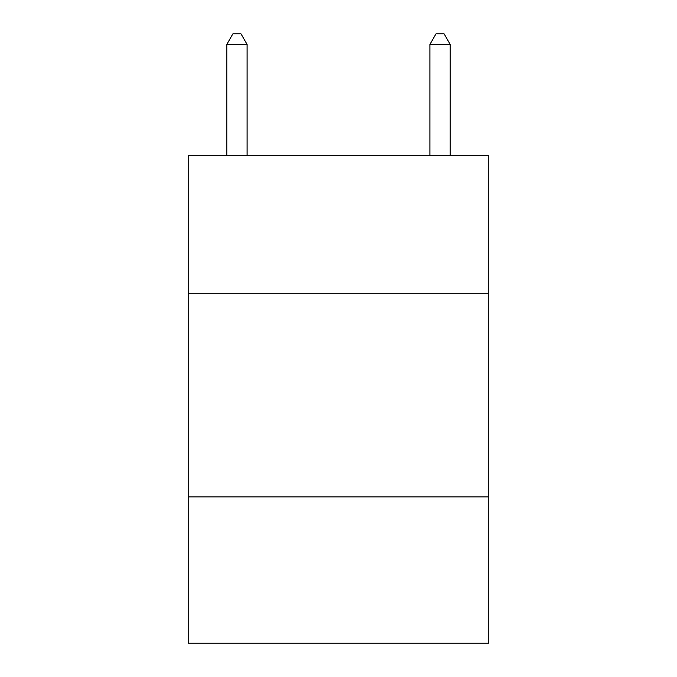 <?xml version="1.0" encoding="UTF-8"?>
<svg xmlns="http://www.w3.org/2000/svg" width="677" height="677" viewBox="0 0 677 677"><rect width="100%" height="100%" fill="white"/><g stroke="black" fill="none" stroke-linecap="round" stroke-linejoin="round"><path stroke-width="1.02" d="M488.794 293.818L488.794 155.71L188.206 155.71L188.206 293.818L488.794 293.818L488.794 643.15L188.206 643.15L188.206 293.818M488.794 496.918L188.206 496.918M247.105 155.71L247.105 44.411L226.795 44.411L226.795 155.71M226.795 44.411L232.888 33.85L241.012 33.85L247.105 44.411M450.205 155.71L450.205 44.411L429.895 44.411L429.895 155.71M429.895 44.411L435.988 33.85L444.112 33.85L450.205 44.411"/></g></svg>
